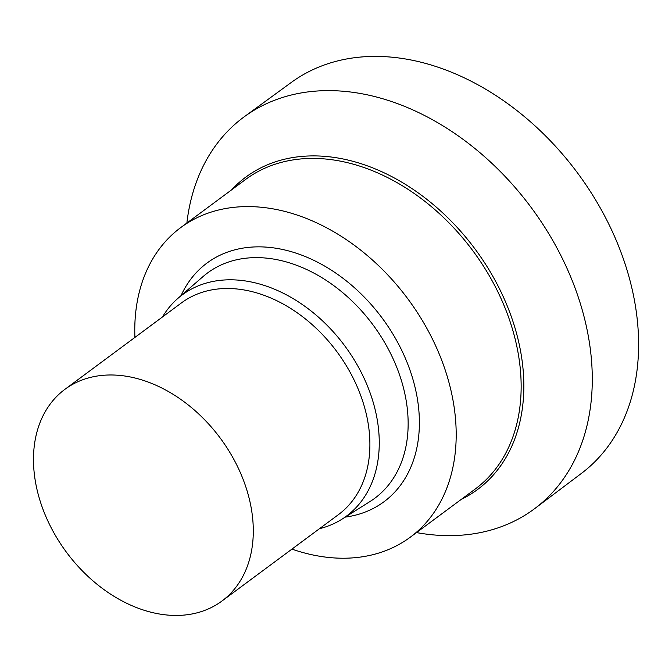 <?xml version="1.0" encoding="UTF-8"?>
<svg xmlns="http://www.w3.org/2000/svg" width="672" height="672" viewBox="0 0 672 672"><rect width="100%" height="100%" fill="white"/><g stroke="black" fill="none" stroke-linecap="round" stroke-linejoin="round"><path stroke-width="1.01" d="M244.415 116.651A243.877 177.198 -126.6 0 1 447.409 128.621A243.877 177.198 -126.6 0 1 588.344 336.294A243.877 177.198 53.4 0 1 534.979 508.402L581.406 473.407A243.432 176.87 53.4 0 0 634.67 301.619A243.432 176.87 -126.6 0 0 493.996 94.324A243.432 176.87 -126.6 0 0 291.379 82.379L244.415 116.651A243.877 177.198 -126.6 0 0 186.875 223.02M534.979 508.402A243.877 177.198 53.4 0 1 416.489 532.594M520.699 351.817A194.485 141.313 -126.6 0 0 397.261 179.584A194.485 141.313 -126.6 0 0 231.538 189.899A194.485 141.313 -126.6 0 1 397.261 179.584A194.485 141.313 -126.6 0 1 520.699 351.817A194.485 141.313 53.4 0 1 461.152 499.464A194.485 141.313 53.4 0 0 520.699 351.817M251.168 507.738A131.788 95.76 -126.6 0 0 174.712 395.329A131.788 95.76 -126.6 0 0 64.882 389.357A131.788 95.76 -126.6 0 0 35.608 482.689A131.788 95.76 53.4 0 0 112.064 595.098A131.788 95.76 53.4 0 0 221.903 601.062A131.788 95.76 53.4 0 0 251.168 507.738M162.464 316.982A137.76 100.086 -126.6 0 1 177.979 298.309A137.76 100.086 -126.6 0 1 294.05 299.166A137.76 100.086 -126.6 0 1 377.034 418.572A137.76 100.086 53.4 0 1 341.863 519.254A137.76 100.086 53.4 0 1 319.486 528.688M245.624 179.441A192.721 140.028 -126.6 0 1 406.232 188.168A192.721 140.028 -126.6 0 1 518.036 352.548A192.721 140.028 53.4 0 1 475.238 489.023L410.29 537.188A192.713 140.02 53.4 0 0 453.079 400.722A192.713 140.02 -126.6 0 0 341.284 236.342A192.713 140.02 -126.6 0 0 180.676 227.623A192.713 140.02 -126.6 0 0 134.921 337.411M410.29 537.188A192.713 140.02 53.4 0 1 291.942 549.116M221.903 601.062L338.495 514.584A131.788 95.76 53.4 0 0 367.769 421.26A131.788 95.76 -126.6 0 0 291.312 308.843A131.788 95.76 -126.6 0 0 181.474 302.879L64.882 389.357M341.863 519.254L370.062 501.497A140.297 101.934 53.4 0 0 405.88 398.958A140.297 101.934 -126.6 0 0 321.376 277.351A140.297 101.934 -126.6 0 0 203.162 276.469L177.979 298.309M181.012 295.68A148.579 107.948 -126.6 0 1 307.591 257.51A148.579 107.948 -126.6 0 1 416.984 396.522A148.579 107.948 53.4 0 1 345.257 517.112M245.624 179.449L180.676 227.623"/></g></svg>
